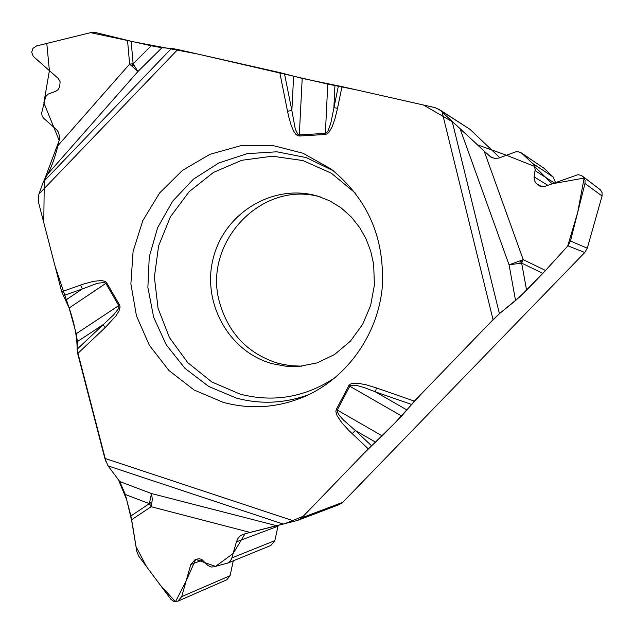 <?xml version="1.0" encoding="UTF-8"?>
<svg xmlns="http://www.w3.org/2000/svg" width="634" height="634" viewBox="0 0 634 634"><rect width="100%" height="100%" fill="white"/><g stroke="black" fill="none" stroke-linecap="round" stroke-linejoin="round"><path stroke-width="0.95" d="M301.895 366.175L290.11 365.667L278.548 363.448C248.694 354.2 229.167 334.316 219.966 303.797C201.517 244.09 260.923 179.684 320.305 196.928M276.527 525.673L250.065 532.409L151.138 506.709L152.358 499.283L151.478 493.561L149.355 503.634L125.326 494.512L119.771 481.555L151.478 493.561L276.527 525.673L294.533 521.211L104.848 458.39L77.689 353.55L77.118 349.207L77.38 341.607L76.262 333.69L69.114 307.981L106.702 282.812L105.252 281.441L101.464 280.529L93.737 281.282L84.314 283.818L61.68 291.727L38.397 201.866L38.365 196.548L38.975 194.012L177.758 49.523L171.505 48.374L161.924 47.756L137.935 71.523L133.124 63.772C131.412 65.413 131.658 65.904 133.861 65.247M250.065 532.409L242.457 534.565L240.001 536.134L238.004 538.377L236.411 541.848L231.592 558.895L229.857 561.534L227.796 563.032L213.769 566.844L211.273 567.002L208.079 565.623L201.572 559.299L198.902 558.728L195.129 559.592L190.763 564.561L181.696 596.626L177.892 601.159L174.017 601.515L170.95 599.392L138.759 556.208L136.825 551.548L130.897 515.965L149.355 503.634C151.518 504.466 151.811 503.99 150.226 502.199M125.326 494.512L130.897 515.965M119.771 481.555L108.073 465.887L104.848 458.39M106.25 462.566L77.126 349.968C77.245 337.668 74.574 323.673 69.114 307.981L61.68 291.727M38.975 194.012L43.231 182.045L47.772 174.001C51.616 166.853 55.007 157.391 57.956 145.606L59.691 137.863L58.613 132.49L56.743 129.891L43.35 117.972L42.153 116.006L41.59 113.224L45.688 96.614L48.239 94.038L55.752 91.288L58.122 89.632L59.691 86.692L60.127 81.754L58.336 78.537L33.214 56.331L31.7 52.242L32.944 48.35L36.582 45.941L90.789 32.611L95.956 32.619L131.151 41.242L133.124 63.772L151.225 45.783L131.151 41.242M151.225 45.783L161.924 47.756M293.629 76.278L291.854 110.482L295.286 129.082L297.703 134.115L299.311 134.915L302.196 78.402L279.776 72.561L177.758 49.523M302.196 78.402L341.995 86.612L337.526 108.255L333.888 107.693L334.942 85.447M460.03 128.607L484.13 151.058L523.216 259.655L509.07 264.822L521.639 263.102L526.6 290.182L515.569 300.556L509.07 264.822L460.03 128.607L440.186 110.292L435.328 107.693L341.995 86.612M411.45 404.429L375.463 391.883L376.422 387.929L414.374 401.132L401.671 416.039L382.231 435.93L336.282 409.477L335.861 411.577L337.082 415.714L341.845 422.823L349.096 430.7L368.291 448.856L301.705 517.812L298.051 520.229L339.38 504.545L342.74 502.326L584.786 252.498L587.282 248.179L602.062 196.017L584.976 183.511L570.465 241.086L587.282 248.179M298.051 520.229L294.533 521.211M584.786 252.498L567.929 245.841L542.823 273.389L521.639 263.102C521.14 260.614 520.538 260.598 519.84 263.039M526.6 290.182L542.823 273.389M515.569 300.556L499.418 313.664L483.813 329.22L421.341 393.92L394.625 423.25L363.797 453.508L303.195 516.306L284.65 523.755M414.374 401.132L493.046 319.663L499.418 313.664L519.983 296.672L544.717 271.384L567.684 246.111L577.645 212.604L584.16 178.067L552.048 183.789L534.644 166.441L506.479 155.235L477.608 144.885L452.597 121.894L423.385 104.99L356.34 89.854L328 84.132M382.231 435.93L368.291 448.856M233.288 560.813L230.071 575.704L226.813 579.769L177.932 601.143M278.215 525.269L274.839 540.636L270.853 545.478L227.376 563.23M499.846 157.731L469.952 129.288L438.625 109.072M582.305 176.038L600.366 189.812L602.086 192.673L602.062 196.017M484.13 151.058L490.851 157.089L495.099 158.46L498.91 158.056L515.664 151.867L518.644 151.803L521.41 152.945L532.687 163.477L534.327 165.696L535.175 169.516L534.042 177.409L534.256 179.993L535.619 182.743L539.035 185.841L544.907 186.38L577.883 174.699L581.085 175.301L583.732 177.449L585.055 180.325L584.976 183.511M521.433 152.952L543.79 168.105L553.284 177.092L555.495 182.537M567.929 245.841L570.465 241.086M223.311 402.384L194.123 390.013L168.969 370.541L149.355 345.253L136.421 315.748L130.889 283.834L133.085 251.444L142.848 220.529L159.633 192.95L182.449 170.403L209.957 154.316L240.508 145.757L272.224 145.36L303.1 153.262L331.13 169.064C368.449 199.425 385.432 239.493 382.08 289.255C377.008 335.473 347.155 377.182 306.515 395.719C279.253 407.71 251.524 409.929 223.311 402.384M77.118 349.207L113.629 314.884L118.114 309.154L118.859 307.442L118.756 305.612L105.862 283.39L104.333 282.471L97.327 283.295L82.333 288.961L65.833 300.048M77.38 341.607L103.104 324.663L105.093 327.691L115.863 316.017L119.041 310.89L120.08 306.983L119.596 305.033L76.262 333.69M80.613 285.062L82.333 288.961L63.257 295.666M338.39 85.923L330.805 123.21L328.119 130.667L327.025 132.34L325.377 133.378L325.385 134.479L299.319 136.017L299.311 134.915L325.377 133.378L327.762 84.076L197.412 53.961L134.234 41.939L90.567 32.659L46.789 43.421L49.397 70.651L43.873 102.867L59.184 140.494L44.285 180.183L43.778 222.621L55.087 266.272L69.043 307.744M47.772 174.001L137.935 71.523L129.621 64.113L133.124 63.772M299.319 136.017L297.386 135.533L295.824 134.257L293.542 130.897L291.157 125.231L288.866 117.314L287.527 111.267L291.854 110.482L284.484 73.742M407.044 410.032L375.463 391.883L364.55 387.691L357.093 385.551L351.347 385.171L349.786 386.201L337.272 410.016L337.304 411.989L339.333 415.429L343.311 419.914L355.309 430.478L375.629 442.199M336.282 409.477L348.795 385.662L401.671 416.039M352.179 433.672L355.309 430.478L371.54 445.757M131.69 519.706L151.138 506.709L149.355 503.634M545.549 270.48L523.216 259.655L521.639 263.102M283.374 524.056L245.096 533.725L233.161 553.49L215.536 566.384L195.684 559.41L186.063 581.18L175.452 601.69L160.267 585.063L146.525 566.63L136.025 546.595L132.252 523.201L126.705 499.798L118.439 479.772L108.002 465.792M272.691 363.789C228.684 352.195 201.216 302.038 213.507 257.238C225.118 212.239 273.888 183.091 317.729 196.128L329.712 200.82L341.052 207.809L351.418 217.113L359.732 227.638L365.984 238.733L370.7 251.064L373.656 264.33L374.401 285.062L370.621 305.548L362.656 324.323L350.443 341.155L334.601 354.501L317.182 362.878L299.24 366.404L285.847 366.198L272.691 363.789M301.705 517.812L342.74 502.326M230.071 575.704L181.696 596.626M202.666 559.973L190.763 564.561M274.839 540.636L231.941 557.88M277.961 526.212L236.411 541.848M469.952 129.288L440.186 110.292M600.366 189.812L583.026 176.664M600.192 189.653L582.844 176.498M540.493 186.483L537.751 184.866M541.816 186.761L536.309 183.503M547.847 185.31L534.105 176.894M554.338 182.957L535.08 170.641M553.284 177.092L532.687 163.477M543.79 168.105L522.4 153.729M492.983 158.04L488.957 155.663M279.776 72.561L287.527 111.267M119.596 305.033L106.702 282.812M77.689 353.55L105.093 327.691M348.795 385.662L350.237 384.188L352.163 383.451L358.321 383.308L366.468 384.878L376.422 387.929M493.046 319.663L442.144 112.155M337.526 108.255L334.99 118.669L332.176 126.776L328.927 132.308L327.358 133.758L325.385 134.479M57.956 145.606L129.621 64.113L127.537 40.386M43.231 182.045L171.505 48.374M309.099 394.507C284.999 403.43 260.74 404.611 236.316 398.057L208.8 386.502L184.985 368.37L166.251 344.817L153.65 317.269L147.88 287.376L149.252 256.881L157.676 227.566L172.678 201.152L193.418 179.184L218.706 163.017L247.078 153.674L276.86 151.795L306.246 157.589L333.397 170.8M335.608 377.301C305.794 397.185 273.983 402.796 240.175 394.15L211.875 382.001L187.767 362.664L169.436 337.534L158.072 308.362L154.379 277.121L158.595 245.897L170.427 216.78L189.122 191.714L213.46 172.424L241.847 160.275L272.366 156.194L302.925 160.568L331.352 173.201L355.587 193.291M283.271 524.088L108.073 465.887M452.224 121.554L499.418 313.664"/></g></svg>
